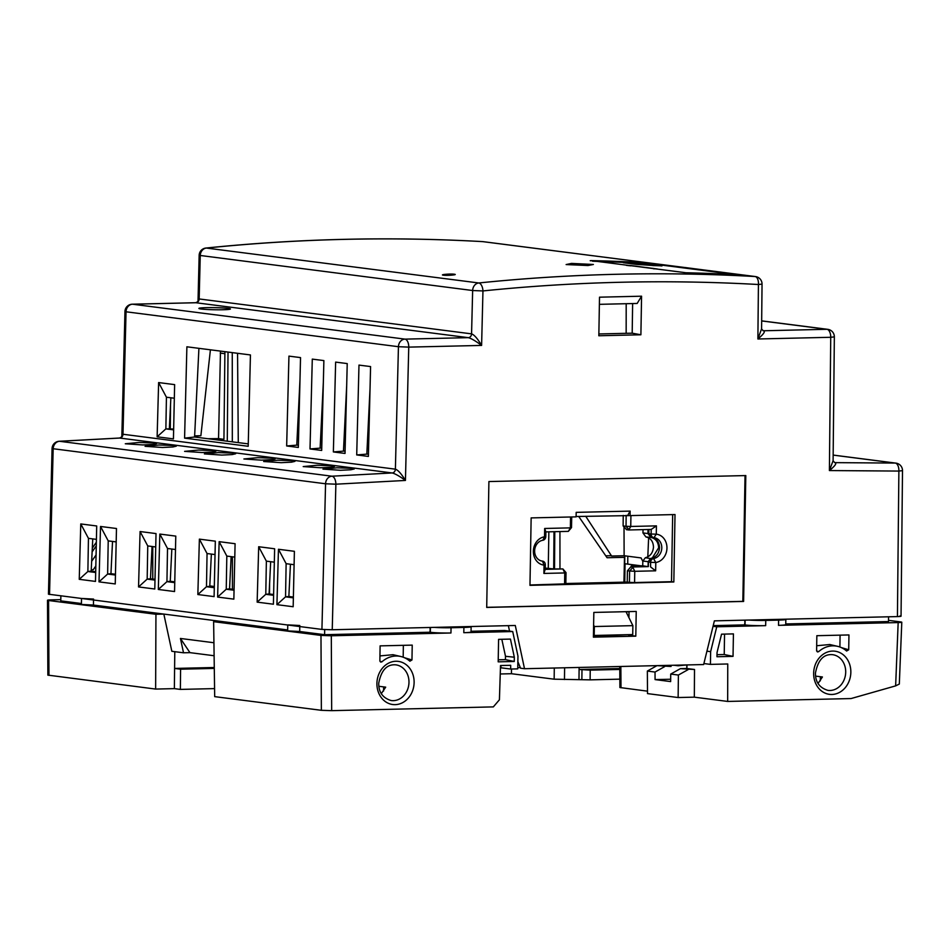 <?xml version="1.0" encoding="UTF-8"?>
<svg xmlns="http://www.w3.org/2000/svg" width="950" height="950" viewBox="0 0 950 950"><rect width="100%" height="100%" fill="white"/><g stroke="black" fill="none" stroke-linecap="round" stroke-linejoin="round"><path stroke-width="1.43" d="M619.78 669.441L590.223 670.13L579.096 669.477L619.78 668.527M686.803 664.941L686.826 668.503L694.509 669.489L680.426 668.646L686.838 668.503L686.992 664.929M671.044 666.472L656.961 665.641L671.044 666.472L671.08 665.309M664.632 666.627L655.025 672.054L655.072 679.594L670.664 679.238M655.072 679.594L670.641 681.589L670.724 674.072L680.426 668.646M648.624 537.819L647.805 556.89M552.781 568.848L545.241 568.076M647.983 566.628L642.711 565.796L631.156 566.069L631.121 567.019M642.711 565.796L642.841 561.023L645.371 557.721C650.204 556.403 652.911 552.876 653.481 547.153C653.22 541.441 650.703 538.033 645.917 536.94L650.845 537.403C655.714 538.519 658.314 541.987 658.647 547.794L652.234 558.066M643.043 529.625L642.948 532.926L645.917 536.94M470.903 626.525A15.022 1.009 -179 0 1 471.129 626.703L471.034 631.952A15.022 1.009 -179 0 1 463.802 632.688L512.715 631.548L517.964 656.141L517.738 668.871L510.673 669.038L510.684 665.297L500.519 665.534L499.415 699.794L493.323 706.895L331.669 710.659L331.301 635.776L450.953 632.985A15.022 1.009 -179 0 1 430.326 632.284L430.006 627.475M471.129 626.703A15.022 1.009 -179 0 1 463.897 627.439L451.048 627.736A15.022 1.009 -179 0 1 434.138 627.38M468.932 627.19L468.944 626.572M785.614 619.198A15.022 1.009 -179 0 1 785.84 619.376A15.022 1.009 -179 0 1 778.596 620.113L765.759 620.409A15.022 1.009 -179 0 1 748.849 620.053M745.121 620.136L745.038 624.957L744.717 620.148M703.891 663.551L710.422 664.383L710.636 651.653L716.751 626.786L765.664 625.646A15.022 1.009 -179 0 1 745.038 624.957M648.09 566.628L648.161 561.676L650.524 558.553M593.619 625.064L594.344 626.537L594.189 635.467L593.441 635.36M594.344 626.537L632.878 625.646L632.724 634.564L594.189 635.467M593.524 630.361L594.284 630.349M776.494 620.16L776.423 619.412M744.669 623.639L745.038 624.589M214.284 668.42L180.595 669.204L174.598 668.432L214.273 667.506M411.968 659.965L412.229 645.121L380.107 645.869L379.869 661.01L380.653 662.091L381.888 661.853A27.004 23.026 -82.7 0 1 400.888 656.521A27.004 23.026 -82.7 0 1 409.889 661.2L411.968 659.965L404.498 657.732M403.18 657.198L403.358 645.323M393.062 654.704L379.941 655.916M379.905 661.153L381.888 661.853M505.495 656.296L514.318 657.21L510.447 639.089L498.584 639.362L498.192 661.841L514.247 661.473L505.447 659.633L505.495 656.296L501.826 639.291M498.228 659.799L505.447 659.633M152.748 546.582L152.772 579.025M238.284 442.605L237.559 353.293M232.263 352.616L232.322 441.845M232.394 556.795L232.417 589.237M269.527 593.987L269.598 583.514M554.776 531.691L554.527 568.801M559.93 531.561L559.966 568.682M829.801 644.528L816.668 645.751M839.907 647.021L840.085 635.158M816.632 650.976L818.627 651.676L817.428 651.938L816.608 650.833L816.846 635.693L848.956 634.944L848.706 649.788L846.616 651.023A27.004 23.026 -82.7 0 0 837.627 646.344L829.671 644.504M688.097 669.631L678.395 675.046L678.134 697.538L647.508 693.607L647.354 671.068L656.961 665.641M678.395 675.046L670.724 674.072M655.025 672.054L647.354 671.068M818.081 683.406L822.427 676.97L815.634 676.115M500.246 673.977L511.444 673.716L554.159 679.191L590.116 679.856L619.851 679.155M180.595 669.204L180.357 689.403L174.361 688.631L174.788 651.676M381.342 693.583L385.688 687.147L378.896 686.292M214.569 688.607L180.357 689.403M430.409 627.475L430.326 632.284M299.772 626.572L299.689 631.501L287.66 630.883L287.767 625.029M299.784 625.504L287.767 624.886M320.981 635.419L321.361 710.315L214.688 696.635L213.631 621.668L320.981 635.419L331.301 635.776M321.361 710.315L331.669 710.659M227.276 441.204L228.024 352.07M554.004 531.703L553.696 568.824M785.84 619.376L785.745 624.613A15.022 1.009 -179 0 1 778.513 625.349L898.166 622.571C901.788 622.44 902.631 622.226 900.695 621.918L888.523 620.362M783.643 619.863L783.655 619.246M901.788 622.238L899.318 684.059L895.636 685.876L851.057 698.559L727.664 701.432L727.759 663.979L710.422 664.383M901.788 622.191L900.695 621.918M818.627 651.676A27.004 23.026 -82.7 0 1 837.627 646.344M733.032 656.367L733.424 633.887L721.549 634.172L717.048 652.484L716.965 656.747L733.032 656.367L724.232 654.526L724.541 634.101M717.001 654.693L724.232 654.526M694.509 669.489L694.331 697.158L678.134 697.538M694.331 697.158L727.664 701.432M619.768 666.496L619.899 687.527L647.484 691.161M578.989 679.203L579.12 667.446M511.492 669.026L511.444 673.716M617.251 668.586L619.78 668.919M174.361 688.631L155.634 689.071L155.942 614.27L163.839 614.08L221.54 621.478L213.631 621.668M183.516 652.793L189.941 652.638L180.441 638.459L183.516 652.793L171.843 651.296L163.839 614.08L93.444 605.055L93.528 600.139M429.958 630.966L430.338 631.916M461.795 627.487L461.724 626.739M514.318 657.21L514.247 661.473M209.808 585.901L213.132 586.328L210.271 586.399M785.757 623.948L888.511 621.549L888.571 616.799M623.936 582.172L624.506 557.329L607.086 557.733L578.692 516.444M548.269 568.112L548.851 531.822M224.901 351.666L223.939 439.339L213.797 439.47M95.831 565.974L93.278 569.703L91.248 569.751M299.689 631.501L324.603 634.695L429.934 632.237M221.54 621.478L287.672 629.957M93.551 599.07L81.522 598.452M93.444 605.055L81.415 604.449L81.522 598.595M47.88 675.117L155.634 689.071M60.8 599.64L51.122 599.866C47.488 599.984 46.645 600.198 48.581 600.507L155.942 614.27M47.5 600.234L48.581 600.507L48.961 675.391M686.363 664.953L678.098 665.772L677.564 665.154M673.883 665.238L678.098 665.772M710.636 651.653L706.931 651.178M716.751 626.786L713.046 626.311M632.878 625.646L626.074 611.836L629.031 611.764M594.213 634.398L593.453 634.422M636.274 566.901L631.156 566.069M648.007 529.518L647.947 533.544L650.845 537.403M713.212 625.634L744.646 624.898M471.046 631.275L504.545 630.503L512.715 631.548M81.439 603.523L60.776 600.875L60.871 595.947M91.651 561.319L96.069 554.966M208.086 438.734L218.547 438.603L220.483 351.108M624.364 563.789L625.053 563.766L624.768 582.148M517.762 667.648L520.315 667.589M500.614 667.755L510.673 669.038M189.941 652.638L214.106 655.738M625.053 563.766L641.191 565.832M224.663 353.685L220.234 353.079M218.547 438.603L223.939 439.339M324.603 634.695L324.686 629.636M468.552 626.584L468.54 627.226M783.251 619.246L783.239 619.887M213.928 642.746L180.441 638.459M571.496 263.411L593.37 264.48L588.003 265.525L566.129 264.563L571.496 263.411L571.461 264.789M454.207 274.217C458.719 274.716 447.343 275.761 443.472 275.203C438.959 274.681 450.336 273.647 454.207 274.217L455.109 274.502M443.472 275.203L442.569 274.906M649.206 263.209L735.989 274.324M736.119 274.336L738.281 274.752A2379.418 2028.986 97.3 0 0 685.924 272.757L590.971 260.597A2379.418 2028.986 -82.7 0 1 643.328 262.58L649.337 263.209M739.029 274.788L738.281 274.752M590.211 260.692L590.971 260.799M228.154 308.382A15.77 1.057 -179 0 1 230.434 308.964A15.77 1.057 -179 0 1 218.939 309.795A15.77 1.057 -179 0 1 201.174 309.011A15.77 1.057 -179 0 1 198.894 308.418A15.77 1.057 -179 0 1 210.473 307.61A15.77 1.057 -179 0 1 228.154 308.382M356.713 454.931L358.981 365.097L370.583 366.581L368.374 456.428L356.713 454.931L368.434 453.993M333.367 451.939L335.635 362.104L347.225 363.589L345.028 453.435L333.367 451.939L345.088 451.001M310.009 448.946L312.289 359.112L323.879 360.596L321.682 450.442L310.009 448.946L321.741 448.008M286.663 445.954L288.942 356.119L300.533 357.604L298.324 447.45L286.663 445.954L298.383 445.016M186.889 346.798L250.432 354.944L248.199 446.286L184.585 438.128L186.889 346.798M174.634 384.619L173.434 438.888L157.13 436.81L158.626 382.565L174.634 384.619M213.619 450.585L215.876 451.226L212.408 452.034L202.089 452.544L184.597 451.369L198.526 450.062L213.619 450.585M174.088 445.514L176.344 446.156L172.876 446.975L162.545 447.486L145.065 446.31L158.994 444.992L174.088 445.514M154.316 442.985L156.572 443.614L153.104 444.434L142.785 444.944L125.293 443.769L139.222 442.463L154.316 442.985M233.391 453.114L235.648 453.756L232.18 454.575L221.849 455.086L204.369 453.91L218.298 452.592L233.391 453.114M272.923 458.185L275.179 458.826L271.712 459.634L261.392 460.156L243.901 458.981L257.83 457.662L272.923 458.185M292.695 460.726L294.951 461.356L291.484 462.175L281.152 462.686L263.673 461.51L277.602 460.192L292.695 460.726M332.227 465.785L334.495 466.426L331.016 467.246L320.696 467.756L303.204 466.581L317.146 465.262L332.227 465.785M351.999 468.326L354.255 468.956L350.787 469.775L340.468 470.286L322.976 469.11L336.906 467.792L351.999 468.326M517.869 661.675L520.564 668.218L524.507 668.717L515.292 625.492L332.239 629.755L335.872 484.191L325.565 483.776L52.072 448.59L48.45 594.201L321.931 629.411L332.239 629.755M509.544 631.144L508.369 625.658M96.71 525.979L95.487 581.412L79.242 579.322L80.774 523.937L96.71 525.979M116.482 528.509L115.247 583.941L99.002 581.863L100.534 526.466L116.482 528.509M156.026 533.579L154.791 589.012L138.546 586.934L140.077 531.537L156.026 533.579M175.786 536.109L174.551 591.541L158.317 589.463L159.838 534.066L175.786 536.109M215.329 541.179L214.094 596.612L197.849 594.534L199.381 539.137L215.329 541.179M235.089 543.709L233.854 599.141L217.621 597.063L219.141 541.666L235.089 543.709M274.633 548.779L273.398 604.212L257.153 602.134L258.685 546.737L274.633 548.779M294.393 551.309L293.17 606.741L276.925 604.663L278.457 549.266L294.393 551.309M210.413 349.814L200.877 435.729L194.631 435.884M96.271 545.882L92.114 551.903M624.684 563.778L624.815 555.833M611.384 555.691L605.779 555.821M545.229 569.026L562.887 568.943L564.763 572.945L543.887 573.432L544.041 565.107A14.274 12.172 -82.7 0 1 533.366 551.202A14.274 12.172 -82.7 0 1 544.528 536.798L544.671 528.473L570.368 527.867L570.558 516.99M565.844 583.526L627.226 582.089L627.404 570.855L630.669 567.031L648.328 566.616L648.399 562.044L651.332 558.244C656.272 557.009 659.003 553.47 659.538 547.628C659.181 541.809 656.557 538.389 651.653 537.379L648.826 533.722L648.898 529.494M626.145 529.352L628.722 529.969L651.201 529.435L656.426 525.872L630.741 526.466L628.912 529.637L626.038 526.312L623.117 525.956L623.236 515.411M593.429 636.072L628.686 634.659M628.936 617.654L629.031 611.61M834.563 462.567L835.097 462.638C836.891 463.363 834.991 465.999 829.398 470.559L898.878 471.069L897.429 616.586L714.388 620.861L703.641 664.549L524.507 668.717M593.406 637.153L635.799 636.168L636.227 611.444L593.833 612.429L593.406 637.153M641.571 296.198L599.509 297.184L598.832 335.766L640.894 334.78L641.571 296.198L637.165 303.454L599.379 304.332M488.906 481.555L486.709 607.43L743.613 601.445L745.809 475.57L488.906 481.555M897.429 616.586C901.051 616.467 901.894 616.253 899.959 615.944M198.039 300.236L199.167 298.953L471.568 333.866L472.649 290.522L199.156 255.336L198.039 300.295C198.277 301.293 197.469 302.1 195.617 302.717L132.287 304.202A7.505 3.895 88.7 0 1 132.596 304.214L195.391 302.753M626.193 303.703L626.157 333.319M624.019 527.013L624.126 555.738L641.084 557.923L642.829 561.403M92.756 538.899L91.176 571.128L95.701 571.71M112.528 541.429L110.948 573.669L115.461 574.239M152.059 546.499L150.48 578.728L155.004 579.31M171.831 549.029L170.252 581.269L174.776 581.851M211.363 554.099L209.784 586.328L214.308 586.91M231.135 556.629L229.556 588.869L234.08 589.451M270.667 561.699L269.087 593.94L273.612 594.51M290.439 564.229L288.859 596.469L293.384 597.051M545.799 536.465L544.528 536.798L542.854 540.265A3.753 3.206 -82.7 0 0 545.799 536.465L545.87 531.893L568.349 531.371L571.52 527.582L571.722 516.966M545.87 531.893L544.671 528.473M568.539 531.05L570.368 527.867L571.52 527.582M542.082 561.07L542.497 561.129A10.509 8.966 -82.7 0 1 542.284 561.106A10.509 8.966 -82.7 0 1 534.636 550.763A10.509 8.966 -82.7 0 1 542.854 540.265M542.497 561.129A3.753 3.206 -82.7 0 1 545.3 564.787L544.041 565.107L542.497 561.129M529.981 584.986L565.832 583.858L566.034 572.612L562.887 568.943L545.217 569.359L543.887 573.432M545.217 569.359L545.3 564.787M566.034 572.612L564.763 572.945L564.573 584.179M651.569 537.367L653.861 537.664A3.753 3.206 -82.7 0 0 653.932 537.676L656.284 534.185A14.274 12.172 -82.7 0 1 666.959 548.091A14.274 12.172 -82.7 0 1 655.785 562.507L653.564 558.541L651.332 558.244M655.643 570.819L655.785 562.507L650.631 562.329L650.548 566.901L655.643 570.819L634.766 571.306L634.576 582.552L671.508 581.685L672.671 514.615M630.931 515.577L630.741 526.466L626.038 526.312L626.157 515.339M653.861 537.664A3.753 3.206 -82.7 0 1 651.13 534.019L656.284 534.185L656.426 525.872M627.404 570.855L634.766 571.306L632.89 567.316L629.613 571.14L629.422 582.374L634.576 582.552M648.328 566.616L630.669 567.031M648.399 562.044L650.631 562.329A3.753 3.206 -82.7 0 1 653.564 558.541A10.509 8.966 -82.7 0 0 661.794 547.913A10.509 8.966 -82.7 0 0 654.146 537.7A10.509 8.966 -82.7 0 0 653.932 537.676M651.201 529.435L651.13 534.019L648.826 533.722M626.43 529.34L623.117 525.956M49.531 594.498L53.164 448.851A7.505 6.401 -82.7 0 1 59.541 441.287L119.795 438.045A3.753 3.206 97.3 0 0 122.989 434.257L395.39 469.169C398.086 470.084 401.423 473.848 405.436 480.439C399.487 476.152 395.069 473.658 392.196 472.957L119.486 438.021C121.291 437.416 122.087 436.584 121.861 435.563L122.989 434.257L126.041 311.79L124.961 311.517A7.505 7.505 0 0 1 132.287 304.202M762.981 330.683L763.669 330.766C765.462 331.514 763.527 334.246 757.886 338.984L761.603 328.854M486.709 607.323L742.841 601.35L745.026 475.594M529.969 585.342L531.145 517.904L576.104 516.859L576.187 512.359L630.135 511.112L630.064 515.601L675.011 514.556L673.835 581.982L529.969 585.342M632.629 303.561L632.189 333.177L598.856 333.961M174.337 398.228L166.428 397.207L158.626 382.565M157.13 436.81L165.87 428.878L173.636 429.863M166.428 397.207L165.87 428.878L173.648 429.032M198.918 348.341L194.584 437.012L184.585 438.128M194.584 437.012L248.259 443.887M299.998 379.264L296.792 444.814M323.344 382.256L320.138 447.806M346.702 385.249L343.484 450.799M370.049 388.241L366.843 453.791M294.096 564.704L286.128 563.683L278.457 549.266M276.925 604.663L285.546 596.837L293.36 597.847M286.128 563.683L285.546 596.837L288.859 596.469M274.336 562.163L266.368 561.141L258.685 546.737M257.153 602.134L265.786 594.308L273.6 595.306M266.368 561.141L265.786 594.308L269.087 593.94M234.792 557.104L226.824 556.082L219.141 541.666M217.621 597.063L226.243 589.237L234.056 590.235M226.824 556.082L226.243 589.237L229.556 588.869M215.033 554.562L207.053 553.541L199.381 539.137M197.849 594.534L206.482 586.708L214.284 587.706M207.053 553.541L206.482 586.708L209.784 586.328M175.489 549.504L167.521 548.482L159.838 534.066M158.317 589.463L166.939 581.638L174.752 582.635M167.521 548.482L166.939 581.638L170.252 581.269M155.717 546.962L147.749 545.941L140.077 531.537M138.546 586.934L147.179 579.108L154.981 580.106M147.749 545.941L147.179 579.108L150.48 578.728M116.185 541.904L108.217 540.883L100.534 526.466M99.002 581.863L107.635 574.038L115.449 575.035M108.217 540.883L107.635 574.038L110.948 573.669M96.413 539.362L88.445 538.341L80.774 523.937M79.242 579.322L87.875 571.508L95.677 572.506M88.445 538.341L87.875 571.508L91.176 571.128M200.877 435.729L194.619 436.169M673.835 581.982L671.508 581.685M629.422 582.374L627.226 582.089M628.722 529.969L626.418 529.673M52.072 448.59A7.505 7.505 0 0 1 59.185 441.275A7.505 3.871 86.9 0 1 59.541 441.287L331.942 476.199L392.196 472.957A3.753 3.206 -82.7 0 0 395.39 469.169L398.442 346.702L126.041 311.79A7.505 6.401 97.3 0 1 132.596 304.214L404.997 339.126L468.291 337.654A3.753 3.206 -82.7 0 0 471.568 333.866C474.252 334.792 477.601 338.651 481.603 345.42C475.606 340.955 471.176 338.366 468.291 337.654L195.89 302.741A3.753 3.206 97.3 0 0 199.167 298.953L200.248 255.609A7.505 6.401 97.3 0 1 206.364 248.057A2379.418 2028.986 -82.7 0 1 482.707 241.621A7.505 3.919 -86.8 0 0 482.553 241.609A7.505 3.919 -86.8 0 0 482.41 241.597M742.841 601.35L743.613 601.445M632.189 333.177L640.894 334.78M628.674 635.253L635.799 636.168M901.051 616.206L902.5 470.642L898.878 471.069A7.505 3.907 -89.6 0 0 895.292 463.077L833.162 455.109M321.931 629.411L325.565 483.776A7.505 6.401 97.3 0 1 331.942 476.199A7.505 3.871 86.9 0 1 335.872 484.191L405.436 480.439L408.749 347.118L481.603 345.42L482.956 290.938A2371.901 2022.586 -82.7 0 1 758.421 284.513L757.886 338.984L830.727 337.286L829.398 470.559L833.114 460.691M576.116 516.503L630.064 515.601M630.135 511.112L627.724 515.304M170.299 428.604L170.537 404.605M92.304 548.162L96.354 542.224M585.734 516.278L611.61 556.035L624.126 555.738M170.869 397.777L169.373 428.486M121.861 435.646L124.961 311.517M735.977 274.633L647.069 263.233L592.539 261.214M629.636 265.644L630.658 265.774M638.934 264.575L639.599 264.563M625.326 262.972L642.01 263.471L659.906 265.774L652.745 265.572M637.462 264.48L625.326 262.853M637.462 264.409L652.745 265.501M649.99 265.157L641.749 264.563L649.99 265.157M629.636 265.751L626.264 265.323M629.636 265.442L630.658 265.881M657.127 268.945L630.658 265.513M657.127 268.909L653.553 268.814M661.972 265.917L642.509 263.423L623.271 262.711L636.5 264.409L661.972 265.917M463.897 627.439L463.802 632.688M765.664 625.646L765.759 620.409M650.429 558.541L645.371 557.721M648.161 561.676L642.841 561.023M581.863 679.571L581.982 669.845M590.223 670.13L590.116 679.856M450.953 632.985L451.048 627.736M778.596 620.113L778.513 625.349M898.166 622.571L895.636 685.876M848.706 649.788L841.237 647.556M850.844 672.351A21.743 18.549 97.3 0 0 832.627 651.082A21.743 18.549 97.3 0 0 813.651 673.217A21.743 18.549 97.3 0 0 831.867 694.474A21.743 18.549 97.3 0 0 850.844 672.351M832.39 654.657A17.991 15.342 -82.7 0 1 845.702 672.172A17.991 15.342 -82.7 0 1 827.818 690.353C819.434 687.752 815.314 681.981 815.456 673.028C817.962 660.096 823.602 653.968 832.39 654.657M620.849 666.472L620.991 687.764M554.159 679.191L554.289 668.028M564.609 667.779L564.466 679.547M820.361 676.709L820.313 680.865M383.622 686.886L383.574 691.042M376.912 683.394A21.743 18.549 97.3 0 0 395.141 704.651A21.743 18.549 97.3 0 0 414.117 682.528A21.743 18.549 97.3 0 0 395.889 661.259A21.743 18.549 97.3 0 0 376.912 683.394M395.651 664.834A17.991 15.342 -82.7 0 1 408.975 682.349A17.991 15.342 -82.7 0 1 391.079 700.53C382.696 697.929 378.575 692.158 378.729 683.204C381.223 670.261 386.876 664.145 395.651 664.834M647.947 533.544L642.948 532.926M500.947 667.791L500.971 665.712M483.479 241.716A7.505 6.401 97.3 0 0 483.087 241.656A7.505 7.505 0 0 0 482.553 241.609C390.462 236.443 298.241 238.592 205.901 248.045A7.505 3.848 84.1 0 1 206.364 248.057L478.764 282.969A2379.418 2028.986 -82.7 0 1 755.096 276.533L482.707 241.621A7.505 6.401 97.3 0 1 483.087 241.656L755.488 276.569A7.505 6.401 -82.7 0 0 755.096 276.533A7.505 3.919 -86.8 0 1 758.421 284.513L762.043 284.098A7.505 7.505 0 0 0 755.488 276.569M627.807 556.213L627.736 564.11M902.5 470.642A7.505 7.505 0 0 0 895.945 463.125A7.505 6.401 -82.7 0 0 895.292 463.077L835.097 462.638A3.753 3.206 -82.7 0 1 834.777 462.614L833.102 460.869L834.349 336.87L830.727 337.286A7.505 3.895 -91.3 0 0 826.963 329.294L763.669 330.766A3.753 3.206 -82.7 0 1 763.254 330.754L761.591 329.032L762.043 284.098M834.349 336.87A7.505 7.505 0 0 0 827.794 329.341A7.505 6.401 -82.7 0 0 826.963 329.294L761.674 320.934M472.649 290.522A7.505 6.401 -82.7 0 1 478.764 282.969A7.505 3.848 84.1 0 1 482.956 290.938L472.649 290.522M398.442 346.702A7.505 6.401 -82.7 0 1 404.997 339.126A7.505 3.895 88.7 0 1 408.749 347.118L398.442 346.702M651.653 537.379L653.79 537.653M400.888 656.521L392.944 654.681M500.401 669.109L501.006 665.523M47.868 675.153L47.5 600.269M827.794 329.341L761.674 320.863M895.945 463.125L833.162 455.074M205.901 248.045A7.505 7.505 0 0 0 199.156 255.336M59.185 441.275L119.474 438.033"/></g></svg>
